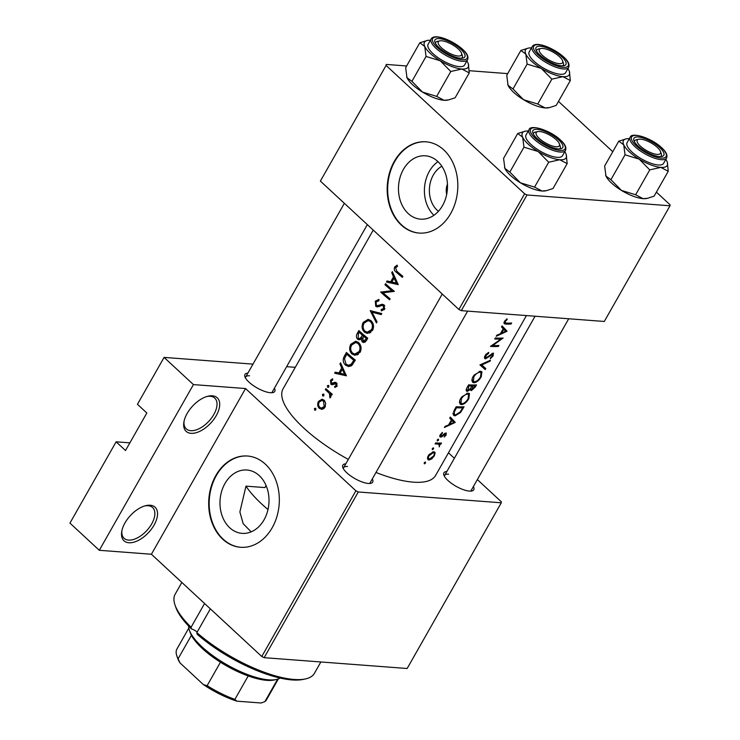 <?xml version="1.0" encoding="UTF-8"?>
<svg xmlns="http://www.w3.org/2000/svg" width="740" height="740" viewBox="0 0 740 740"><rect width="100%" height="100%" fill="white"/><g stroke="black" fill="none" stroke-linecap="round" stroke-linejoin="round"><path stroke-width="1.11" d="M191.031 433.325A22.884 12.432 -47.2 0 1 183.927 421.883A22.884 12.432 -47.2 0 1 207.635 396.307A22.884 12.432 -47.2 0 1 212.343 395.808A22.884 12.432 -47.2 0 1 216.228 415.667A22.884 12.432 -47.2 0 1 191.031 433.325M184.103 421.014A20.97 11.396 132.8 0 0 186.258 428.867A20.97 11.396 132.8 0 0 190.744 430.68A20.97 11.396 132.8 0 0 211.585 417.952A20.97 11.396 132.8 0 0 214.767 398.101A20.97 11.396 132.8 0 0 210.28 396.289A20.97 11.396 132.8 0 0 206.774 396.548M128.862 542.753A22.884 12.432 -47.2 0 1 121.767 531.311A22.884 12.432 -47.2 0 1 145.465 505.735A22.884 12.432 -47.2 0 1 150.183 505.235A22.884 12.432 -47.2 0 1 154.068 525.095A22.884 12.432 -47.2 0 1 128.862 542.753M121.943 530.432A20.97 11.396 132.8 0 0 124.089 538.295A20.97 11.396 132.8 0 0 128.584 540.098A20.97 11.396 132.8 0 0 149.424 527.38A20.97 11.396 132.8 0 0 152.607 507.52A20.97 11.396 132.8 0 0 148.12 505.707A20.97 11.396 132.8 0 0 144.605 505.975M438.432 211.307A25.317 19.508 94.3 0 1 433.325 174.992A25.317 19.508 94.3 0 1 441.845 166.25M442.539 205.609A31.765 24.476 -85.7 0 0 445.452 173.613A31.765 24.476 -85.7 0 0 425.38 155.807A31.765 24.476 -85.7 0 0 403.43 169.358A31.765 24.476 -85.7 0 0 400.516 201.345A31.765 24.476 -85.7 0 0 420.588 219.16A31.765 24.476 -85.7 0 0 442.539 205.609M437.978 161.625A31.765 24.476 -85.7 0 0 429.357 171.319A31.765 24.476 -85.7 0 0 433.927 215.294M450.679 213.555A45.76 35.261 -85.7 0 0 454.86 167.471A45.76 35.261 -85.7 0 0 425.953 141.812A45.76 35.261 -85.7 0 0 394.328 161.338A45.76 35.261 -85.7 0 0 390.137 207.422A45.76 35.261 -85.7 0 0 419.053 233.072A45.76 35.261 -85.7 0 0 450.679 213.555M426.194 141.83A45.76 35.261 -85.7 0 0 394.809 161.376A45.76 35.261 -85.7 0 0 390.572 207.311A45.76 35.261 -85.7 0 0 419.293 233.091M264.05 519.813A31.765 24.476 -85.7 0 0 266.955 487.817A31.765 24.476 -85.7 0 0 246.882 470.011A31.765 24.476 -85.7 0 0 224.932 483.562A31.765 24.476 -85.7 0 0 222.028 515.549A31.765 24.476 -85.7 0 0 242.091 533.364A31.765 24.476 -85.7 0 0 264.05 519.813M267.991 509.536A85.803 28.573 -150.4 0 1 261.655 503.959A85.803 28.573 -150.4 0 1 245.976 486.143L264.948 487.577L266.095 485.57M272.181 527.759A45.76 35.261 -85.7 0 0 276.371 481.675A45.76 35.261 -85.7 0 0 247.456 456.016A45.76 35.261 -85.7 0 0 215.83 475.543A45.76 35.261 -85.7 0 0 211.64 521.626A45.76 35.261 -85.7 0 0 240.556 547.276A45.76 35.261 -85.7 0 0 272.181 527.759M247.696 456.034A45.76 35.261 -85.7 0 0 216.321 475.579A45.76 35.261 -85.7 0 0 212.084 521.524A45.76 35.261 -85.7 0 0 240.796 547.295M274.411 388.186A17.159 5.716 -150.4 0 1 272.82 392.616A17.159 5.716 -150.4 0 1 270.424 392.718A17.159 5.716 -150.4 0 1 255.171 386.789A17.159 5.716 -150.4 0 1 244.903 376.753A17.159 5.716 -150.4 0 1 247.882 373.117M249.574 375.791A15.253 5.078 29.6 0 0 245.708 376.956A15.253 5.078 29.6 0 0 245.467 377.983M473.397 486.559A17.159 5.716 -150.4 0 1 471.796 490.981A17.159 5.716 -150.4 0 1 469.401 491.092A17.159 5.716 -150.4 0 1 454.147 485.163A17.159 5.716 -150.4 0 1 443.88 475.126A17.159 5.716 -150.4 0 1 446.868 471.491M448.56 474.164A15.253 5.078 29.6 0 0 444.685 475.33A15.253 5.078 29.6 0 0 444.453 476.357M372.322 478.91A17.159 5.716 -150.4 0 1 370.721 483.34A17.159 5.716 -150.4 0 1 368.326 483.451A17.159 5.716 -150.4 0 1 353.082 477.513A17.159 5.716 -150.4 0 1 342.805 467.486A17.159 5.716 -150.4 0 1 345.793 463.841M347.486 466.514A15.253 5.078 29.6 0 0 343.61 467.689A15.253 5.078 29.6 0 0 343.379 468.707M245.976 486.143L239.88 511.951L243.173 523.67L251.165 531.847M526.427 315.573L435.61 475.441A87.709 29.212 -150.4 0 1 413.346 482.156A87.709 29.212 -150.4 0 1 375.985 472.471M506.928 318.801L503.968 322.64L504.227 323.704L505.92 324.092A87.709 29.212 29.6 0 0 511.081 324L511.636 323.019A87.709 29.212 -150.4 0 1 506.558 323.112L505.216 322.844L505.291 321.493L507.242 319.421L506.928 318.801M507.02 331.15L502.109 325.905L501.498 326.978L503.209 328.791L500.397 333.749L496.818 335.22L496.216 336.284L506.937 331.298L502.95 327.385L506.937 331.298M503.108 338.032A87.709 29.212 -150.4 0 1 495.254 337.967L494.699 338.948A87.709 29.212 29.6 0 0 500.971 339.096L490.472 346.385A87.709 29.212 29.6 0 0 498.325 346.45L498.89 345.46A87.709 29.212 -150.4 0 1 492.812 345.515L503.108 338.032M491.915 353.535L492.553 355.663L490.389 357.846L490.343 358.715L493.238 355.718L493.053 353.128L486.069 357.873L485.884 355.653L488.631 353.322L488.742 352.379L485.995 354.266L484.469 356.948L485.505 358.854L492.822 354.192L492.035 353.461M486.069 357.873L484.543 356.68M493.626 353.295L493.053 353.128M484.765 358.558L485.505 358.854L484.45 357.873M490.518 360.195L479.955 364.903L485.181 369.593L485.773 368.539L481.768 364.95L489.926 361.25L490.518 360.195M480.501 371.249L474.229 374.986L472.953 376.827L472.129 378.686L472.573 382.266L473.998 382.756C476.662 382.414 479.076 380.425 481.259 376.808L481.907 371.73L480.501 371.249M476.495 384.883A87.709 29.212 -150.4 0 1 468.642 384.828L466.959 387.788C465.83 389.869 465.95 391.081 467.329 391.414L470.566 389.351L471.482 390.591L475.284 387.02L476.495 384.883M470.807 390.378L471.482 390.591L470.548 389.73M466.561 391.136L467.329 391.414L466.209 390.368M468.069 393.134L461.797 396.871L460.521 398.712L459.697 400.571L460.132 404.142L461.566 404.641C464.23 404.299 466.644 402.31 468.827 398.694L469.475 393.615L468.069 393.134M464.063 406.769A87.709 29.212 -150.4 0 1 456.21 406.713L454.277 410.099L453.565 415.353L455.091 415.861L460.576 412.467L464.063 406.769M455.211 422.346L450.309 417.092L449.698 418.165L451.409 419.978L448.588 424.936L445.018 426.407L444.407 427.47L455.137 422.485L451.15 418.572L455.137 422.485M444.712 433.381L445.517 435L444.24 437.044L446.192 434.981L445.878 432.983L441.179 436.138L441.003 434.667L442.539 433.122L442.344 432.438L439.847 435.518L440.651 437.118L441.78 436.785L445.591 434.047L444.814 433.325M441.179 436.138L439.967 435.175M446.414 433.15L445.878 432.983M440.041 436.887L439.773 436.304M438.394 439.162L437.174 440.023L437.358 440.985L438.57 440.115L438.394 439.162L438.57 440.115L437.775 439.375M437.738 443.029L439.042 444.24L439.264 446.858L440.134 444.065A87.709 29.212 29.6 0 0 440.947 444.046L441.512 443.066A87.709 29.212 -150.4 0 1 435.647 442.909L435.083 443.889A87.709 29.212 29.6 0 0 437.137 444.009L439.347 444.435L437.839 443.038M433.455 447.857L432.225 448.718L432.419 449.68L433.631 448.81L433.455 447.857L433.631 448.81L432.826 448.07M433.936 451.779L435.12 452.871L433.705 451.761L429.006 454.591L427.692 456.904L427.97 459.66L429.006 460.039L431.67 458.957L434.315 455.905L435.12 452.871L434.732 452.112M425.398 462.028L424.177 462.889L424.362 463.851L425.583 462.981L425.398 462.028L425.583 462.981L424.779 462.241M348.309 459.411A87.709 29.212 -150.4 0 1 283.087 388.787L373.238 230.085M397.167 265.179L394.716 266.937C393.837 269.184 394.337 270.923 396.214 272.163A87.709 29.212 29.6 0 0 402.347 277.352L402.902 276.362A87.709 29.212 -150.4 0 1 396.862 271.256L395.53 267.769L397.482 266.344L397.167 265.179M391.756 272.718L393.504 276.825L390.692 281.792L387.066 280.96L386.465 282.032L398.203 284.641L392.357 271.645L391.756 272.718L392.838 272.801M381.785 305.528L383.375 305.805L383.653 308.377L381.239 309.533L381.304 310.893L384.56 309.283L383.894 304.788L382.154 304.233L377.4 305.731L376.336 305.37L376.124 301.939L378.889 300.801L378.991 299.496L375.282 301.152L375.763 306.341L377.215 306.943L381.785 305.528L384.587 305.601M378.991 299.496L378.51 299.441M377.169 305.722L380.628 305.981L376.336 305.37M381.785 313.538L370.204 310.643L376.447 322.945L377.039 321.891L372.017 312.197L381.183 314.593L381.785 313.538M358.502 342.49L355.7 341.233L350.779 344.276C348.984 348.013 349.391 351.26 352.009 354.035L354.95 355.329L360.149 352.249C361.786 348.512 361.24 345.256 358.502 342.49M355.32 360.121A87.709 29.212 -150.4 0 1 346.459 352.453L344.535 355.848C342.518 359.372 342.842 362.48 345.515 365.153L348.651 366.578L351.75 365.523L355.32 360.121M332.584 378.778L330.466 380.314L330.9 384.264L332.075 384.754L335.84 383.773L336.136 385.568L334.656 386.354L334.841 387.51L336.95 386.262L336.367 382.765L335.164 382.266L331.428 383.255L331.243 380.952L332.778 379.953L332.584 378.778M331.992 383.524L334.508 383.709L331.428 383.255M335.1 383.542L337.144 383.875M328.634 385.401L327.422 385.67L327.598 387.224L328.81 386.946L328.634 385.401L327.422 385.67L328.893 385.79M328.505 387.288L327.598 387.224L328.81 386.946M332.251 394.235A87.709 29.212 -150.4 0 1 325.896 388.648L325.341 389.629A87.709 29.212 29.6 0 0 327.394 391.506L329.476 393.597L329.985 397.935L330.697 397.269L330.706 394.392A87.709 29.212 29.6 0 0 331.687 395.225L332.251 394.235M315.638 408.267L314.435 408.545L314.602 410.089L315.823 409.812L315.638 408.267L314.435 408.545L315.906 408.656M315.508 410.154L314.602 410.089L315.823 409.812M324.028 400.118L322.011 399.212L318.496 401.394C317.201 404.059 317.479 406.389 319.319 408.397L322.252 409.294L325.073 407.176L325.702 403.198L324.028 400.118M321.41 409.331L322.252 409.294M323.685 394.096L322.483 394.374L322.649 395.918L323.87 395.641L323.685 394.096L322.483 394.374L323.954 394.485M323.565 395.983L322.649 395.918L323.87 395.641M339.947 363.904L341.704 368.021L338.883 372.979L335.266 372.146L334.665 373.219L346.394 375.828L340.557 362.831L339.947 363.904L341.038 363.988M367.752 338.236A87.709 29.212 -150.4 0 1 358.891 330.567L357.207 333.527C356.051 335.627 356.19 337.514 357.605 339.188L359.085 339.854L361.037 339.04L362.249 341.936L363.682 342.546L366.541 340.363L367.752 338.236M370.934 320.605L368.132 319.347L363.211 322.39C361.416 326.127 361.832 329.374 364.441 332.149L367.382 333.444L372.581 330.364C374.218 326.627 373.672 323.371 370.934 320.605M394.374 291.375A87.709 29.212 -150.4 0 1 385.503 283.716L384.948 284.697A87.709 29.212 29.6 0 0 391.802 290.7L380.73 292.134A87.709 29.212 29.6 0 0 389.592 299.793L390.147 298.812A87.709 29.212 -150.4 0 1 383.061 292.772L394.374 291.375M129.87 442.853L116.125 441.817L69.949 523.106L99.299 550.301L193.427 384.596L164.086 357.401L137.446 404.299L146.835 413.003L125.522 450.521L116.125 441.817M501.285 502.793L358.28 491.98L264.152 657.675L407.157 668.498L501.285 502.793L501.322 501.794L477.355 479.585M454.369 458.282L448.459 452.806M461.288 310.643L604.293 321.465L670.015 205.785L527.01 194.972L461.288 310.643L458.902 309.468L524.623 193.788L386.095 65.425L320.383 181.097L386.095 65.425M458.902 309.468L320.383 181.097M507.705 73.621L469.262 70.707M406.63 65.971L386.132 64.426M670.015 205.785L670.052 204.786L656.389 192.132M612.785 151.719L558.478 101.399M524.623 193.788L527.01 194.972M264.152 657.675L261.766 656.5L151.413 554.241L99.299 550.301M261.766 656.5L355.894 490.796L245.541 388.537L151.413 554.241M295.279 367.327L286.639 366.67M252.997 364.126L164.086 357.401M193.427 384.596L245.541 388.537M355.894 490.796L358.28 491.98M470.446 491.12A15.253 5.078 29.6 0 0 471.214 490.398L568.709 318.774M369.38 483.479A15.253 5.078 29.6 0 0 370.139 482.757L467.634 311.124M271.469 392.755A15.253 5.078 29.6 0 0 272.228 392.024L367.336 224.608M447.46 184.167A13.348 10.286 -85.7 0 0 446.683 194.435M323.695 408.73L319.319 408.397M319.643 401.478L318.496 401.394M324.25 406.482L321.419 408.11L319.874 407.407C318.468 405.89 318.256 404.114 319.236 402.07L321.891 400.405L323.463 401.099L324.25 406.482L325.369 406.565M324.953 401.21L323.463 401.099M332.103 394.503L330.706 394.392M330.873 396.89L329.578 396.797M330.974 396.474L329.985 396.39M331.687 393.763L329.476 393.597M327.117 389.767L325.341 389.629M336.783 386.521L334.656 386.354M337.218 385.651L336.136 385.568M333.176 384.439L330.9 384.264M331.687 380.406L330.466 380.314M336.719 383.126L333.509 382.885M346.19 375.125L334.665 373.219M340.169 373.071L338.883 372.979M342.833 368.104L341.704 368.021M344.609 374.246L340.076 373.247L342.296 369.334L344.609 374.246L345.793 374.338M343.434 369.417L342.296 369.334M339.512 373.58L339.817 373.043M350.927 366.096L345.515 365.153M346.746 354.22A87.709 29.212 29.6 0 0 353.794 360.306L351.186 364.228L348.485 365.273L346.07 364.173L344.47 358.798L346.746 354.22L348.54 354.349M355.154 360.408L353.794 360.306M352.795 364.348L351.186 364.228M357.346 354.913L352.009 354.035M352.064 344.378L350.779 344.276M357.328 342.601L358.049 342.139M359.15 351.509L354.876 354.062L352.564 353.054C350.436 350.76 350.131 348.078 351.648 345.025L355.736 342.481L357.947 343.48C360.139 345.756 360.546 348.429 359.15 351.509L360.473 351.602M359.52 343.591L357.947 343.48M365.116 342.148L362.249 341.936M361.814 338.809L361.037 339.04M360.556 339.41L357.605 339.188M358.447 333.62L357.207 333.527M366.226 338.421L365.468 339.753L362.794 340.937L363.285 335.96A87.709 29.212 29.6 0 0 366.226 338.421L367.586 338.522M366.827 339.864L365.468 339.753M365.819 341.464L362.794 340.937M365.171 336.099L363.285 335.96M362.378 335.174L360.741 337.782L359.039 338.606L358.169 338.208L358.382 333.731L359.178 332.334A87.709 29.212 29.6 0 0 362.378 335.174L364.237 335.312M362.276 337.903L360.741 337.782M360.972 332.464L359.178 332.334M369.778 333.028L364.441 332.149M364.496 322.492L363.211 322.39M369.76 320.716L370.481 320.254M371.582 329.624L367.308 332.177L364.996 331.168C362.868 328.875 362.563 326.201 364.08 323.139L368.168 320.596L370.379 321.595C372.572 323.87 372.979 326.543 371.582 329.624L372.904 329.726M371.952 321.715L370.379 321.595M381.6 313.871L376.836 312.558L372.017 312.197M375.716 312.474L375.457 311.901M371.018 310.707L370.204 310.643M376.697 301.263L375.282 301.152M384.236 309.755L381.239 309.533M384.902 308.478L383.653 308.377M384.745 305.907L383.375 305.805M379.13 306.601L375.763 306.341M385.549 292.494L380.73 292.134M385.577 292.494L380.85 291.902M385.697 292.272L394.244 291.273M393.726 290.848L391.802 290.7M386.724 284.826L384.948 284.697M397.99 283.938L386.465 282.032M391.969 281.885L390.692 281.792M394.633 276.917L393.504 276.825M396.418 283.059L391.876 282.06L394.096 278.147L396.418 283.059L397.593 283.152M395.234 278.231L394.096 278.147M391.312 282.393L391.617 281.857M396.214 267.048L394.716 266.937M510.11 323.103L511.081 324M506.734 318.949L507.242 319.421M505.263 320.263L505.818 320.781M504.717 320.957L505.291 321.493M451.067 418.711L450.447 418.951M450.096 417.462L451.15 418.572M453.75 422.485L449.707 424.436L451.927 420.533L453.75 422.485M449.161 423.928L449.707 424.436M451.382 420.024L451.927 420.533M445.702 434.519L446.192 434.981M444.185 433.779L444.675 434.232M441.059 436.119L441.78 436.785M442.03 432.641L442.539 433.122M440.504 434.204L441.003 434.667M439.911 443.084L440.947 444.046M439.061 443.075L440.134 444.065M433.853 455.479L434.315 455.905M431.189 458.513L431.67 458.957M427.47 458.615L429.006 460.039M429.552 459.059C428.229 458.828 428.044 457.736 429.006 455.785L433.141 452.741C434.436 452.936 434.602 453.999 433.631 455.914L429.552 459.059L427.498 457.588M428.497 455.322L429.006 455.785M432.364 452.02L433.918 453.01L432.715 451.9M452.945 413.873L455.091 415.861M456.515 407.749A87.709 29.212 29.6 0 0 462.759 407.796L460.206 411.94L455.655 414.881L454.48 414.493L454.231 412.152L456.515 407.749L455.923 407.204M461.76 406.88L462.759 407.796M453.546 411.514L454.231 412.152M468.346 398.24L468.827 398.694M459.466 402.699L461.566 404.641M468.059 398.786C466.283 401.718 464.304 403.346 462.13 403.661L460.992 403.263L461.409 398.74C463.231 395.909 465.266 394.365 467.514 394.124L468.605 394.476L468.059 398.786M460.835 398.203L461.409 398.74M466.69 393.356L467.514 394.124M474.192 384.994L475.191 385.919L472.018 389.61L470.501 388.445M472.018 389.61L472.768 385.984A87.709 29.212 29.6 0 0 475.191 385.919M471.861 386.16L472.388 386.641M471.685 384.985L472.768 385.984M470.853 384.957L471.963 385.984L470.335 388.676L467.893 390.433L466.32 389.221M467.893 390.433L468.947 385.864A87.709 29.212 29.6 0 0 471.963 385.984M467.56 386.724L468.152 387.27M468.355 385.327L468.947 385.864M480.778 376.355L481.259 376.808M471.898 380.813L473.998 382.756M480.491 376.901C478.715 379.833 476.736 381.461 474.562 381.775L473.424 381.378L473.841 376.854C475.663 374.024 477.698 372.479 479.946 372.239L481.037 372.59L480.491 376.901M473.267 376.318L473.841 376.854M479.122 371.471L479.946 372.239M489.408 360.769L489.926 361.25M481.139 364.358L481.768 364.95M481.666 364.857L481.111 365.828L485.181 369.593M481.111 365.828L480.001 364.82M488.012 352.749L488.631 353.322M485.31 355.117L485.884 355.653M492.757 355.274L493.238 355.718M492.331 345.071L492.812 345.515M497.363 345.552L498.325 346.45M499.944 338.143L500.971 339.096M502.867 327.524L502.247 327.764M501.896 326.275L502.95 327.385M505.549 331.298L501.507 333.25L503.727 329.337L505.549 331.298M500.962 332.741L501.507 333.25M503.182 328.838L503.727 329.337M210.354 608.863L196.868 632.607A80.077 26.668 29.6 0 0 305.278 678.969A80.077 26.668 29.6 0 0 314.417 673.326L320.873 661.967M305.278 678.969L302.947 679.449A78.172 26.039 -150.4 0 1 197.154 634.226L196.868 632.607M181.846 582.445L175.158 594.211A80.077 26.668 29.6 0 0 174.992 604.95A80.077 26.668 29.6 0 0 191.087 627.243L191.447 628.935A4.764 1.591 -150.4 0 1 196.637 631.757A4.764 1.591 -150.4 0 1 197.09 632.21M191.087 627.243L204.573 603.507M191.447 628.935A78.172 26.039 -150.4 0 1 175.769 607.207L174.992 604.95M556.018 146.742A13.348 4.449 29.6 0 0 559.431 143.93A13.348 4.449 29.6 0 0 551.448 136.132A13.348 4.449 29.6 0 0 539.58 131.517A13.348 4.449 29.6 0 0 537.721 131.6A13.348 4.449 29.6 0 0 540.422 139.453A13.348 4.449 29.6 0 0 556.018 146.742M559.431 143.93L560.208 146.178A15.253 5.078 -150.4 0 1 560.18 148.231A15.253 5.078 -150.4 0 1 559.412 148.953A15.253 5.078 29.6 0 0 560.18 148.231A15.253 5.078 29.6 0 0 559.607 144.938M536.768 131.96A15.253 5.078 29.6 0 0 533.651 133.154A15.253 5.078 29.6 0 0 533.42 134.18A15.253 5.078 -150.4 0 1 533.651 133.154A15.253 5.078 -150.4 0 1 535.39 132.081L537.721 131.6M469.253 72.899L455.118 97.782L448.597 99.909L444.074 100.279L436.656 96.385L422.475 92.047A25.169 8.381 -150.4 0 1 412.587 84.712A25.169 8.381 -150.4 0 1 406.982 77.691L405.668 67.673L419.802 42.791L424.742 46.426L426.055 56.453L440.235 60.782L450.789 71.502L461.834 69.014L469.253 72.899L468.346 63.927M448.597 99.909L447.589 100.122A25.169 8.381 -150.4 0 1 444.074 100.279A25.169 8.381 -150.4 0 1 422.475 92.047L411.921 81.326L406.982 77.691A25.169 8.381 -150.4 0 1 406.649 76.867A25.169 8.381 -150.4 0 1 406.621 76.793L406.649 76.867M460.798 49.229A17.159 5.716 -150.4 0 1 462.852 58.09A17.159 5.716 -150.4 0 1 438.986 47.573A17.159 5.716 -150.4 0 1 434.935 42.226A17.159 5.716 -150.4 0 1 442.992 39.285A17.159 5.716 -150.4 0 1 460.798 49.229M461.529 53.206A13.348 4.449 29.6 0 0 453.537 45.399A13.348 4.449 29.6 0 0 441.678 40.783A13.348 4.449 29.6 0 0 439.81 40.867A13.348 4.449 29.6 0 0 442.52 48.729A13.348 4.449 29.6 0 0 458.115 56.018A13.348 4.449 29.6 0 0 461.529 53.206L462.296 55.454A15.253 5.078 -150.4 0 1 462.269 57.498A15.253 5.078 -150.4 0 1 461.51 58.229A15.253 5.078 29.6 0 0 462.269 57.498A15.253 5.078 29.6 0 0 461.704 54.205M431.124 38.98L428.108 44.298A20.97 6.984 29.6 0 0 433.011 53.65A20.97 6.984 29.6 0 0 451.668 64.815A20.97 6.984 29.6 0 0 464.581 65.018L467.597 59.7A20.97 6.984 -150.4 0 1 454.693 59.496A20.97 6.984 -150.4 0 1 436.026 48.331A20.97 6.984 -150.4 0 1 431.124 38.98C434.537 32.884 453.121 40.617 462.74 49.451C467.097 53.289 468.716 56.712 467.597 59.7M436.656 96.385L450.789 71.502M411.921 81.326L426.055 56.453M466.866 60.985A25.169 8.381 -150.4 0 1 467.939 62.882A25.169 8.381 -150.4 0 1 468.272 63.705A25.169 8.381 -150.4 0 1 461.834 69.014A25.169 8.381 -150.4 0 1 440.235 60.782A25.169 8.381 -150.4 0 1 424.742 46.426A25.169 8.381 -150.4 0 1 427.332 40.45L419.802 42.791M427.332 40.45A25.169 8.381 -150.4 0 1 430.393 40.265M438.857 41.227A15.253 5.078 29.6 0 0 435.74 42.43A15.253 5.078 29.6 0 0 435.509 43.456A15.253 5.078 -150.4 0 1 435.74 42.43A15.253 5.078 -150.4 0 1 437.488 41.357L439.81 40.867M640.655 139.157A13.348 4.449 29.6 0 0 638.796 139.24A13.348 4.449 29.6 0 0 641.497 147.103A13.348 4.449 29.6 0 0 657.092 154.392A13.348 4.449 29.6 0 0 660.505 151.58A13.348 4.449 29.6 0 0 652.514 143.773A13.348 4.449 29.6 0 0 640.655 139.157M637.834 139.601A15.253 5.078 29.6 0 0 634.726 140.804A15.253 5.078 29.6 0 0 634.485 141.83A15.253 5.078 -150.4 0 1 634.726 140.804A15.253 5.078 -150.4 0 1 636.465 139.731L638.796 139.24M660.505 151.58L661.283 153.828A15.253 5.078 -150.4 0 1 661.245 155.872A15.253 5.078 -150.4 0 1 660.487 156.593A15.253 5.078 29.6 0 0 661.245 155.872A15.253 5.078 29.6 0 0 660.681 152.579M570.327 80.549L556.193 105.422L549.672 107.55L545.149 107.92L537.73 104.025L523.55 99.697A25.169 8.381 -150.4 0 1 513.662 92.352A25.169 8.381 -150.4 0 1 508.056 85.331L506.743 75.314L520.877 50.431L525.816 54.076L527.13 64.093L541.31 68.432L551.864 79.152L562.909 76.655L570.327 80.549L569.421 71.567M549.672 107.55L548.664 107.763A25.169 8.381 -150.4 0 1 545.149 107.92A25.169 8.381 -150.4 0 1 523.55 99.697L512.996 88.976L508.056 85.331A25.169 8.381 -150.4 0 1 507.723 84.508A25.169 8.381 -150.4 0 1 507.696 84.434L507.723 84.508M561.873 56.869A17.159 5.716 -150.4 0 1 563.926 65.731A17.159 5.716 -150.4 0 1 540.061 55.223A17.159 5.716 -150.4 0 1 536.01 49.867A17.159 5.716 -150.4 0 1 544.067 46.925A17.159 5.716 -150.4 0 1 561.873 56.869M562.604 60.847A13.348 4.449 29.6 0 0 554.612 53.04A13.348 4.449 29.6 0 0 542.753 48.433A13.348 4.449 29.6 0 0 540.885 48.516A13.348 4.449 29.6 0 0 543.586 56.37A13.348 4.449 29.6 0 0 559.181 63.658A13.348 4.449 29.6 0 0 562.604 60.847L563.371 63.094A15.253 5.078 -150.4 0 1 563.344 65.139A15.253 5.078 -150.4 0 1 562.576 65.869A15.253 5.078 29.6 0 0 563.344 65.139A15.253 5.078 29.6 0 0 562.779 61.855M532.199 46.62L529.174 51.939A20.97 6.984 29.6 0 0 534.086 61.291A20.97 6.984 29.6 0 0 552.743 72.455A20.97 6.984 29.6 0 0 565.647 72.659L568.672 67.34A20.97 6.984 -150.4 0 1 555.768 67.146A20.97 6.984 -150.4 0 1 537.101 55.972A20.97 6.984 -150.4 0 1 532.199 46.62C535.612 40.524 554.195 48.257 563.815 57.1C568.172 60.939 569.791 64.352 568.672 67.34M537.73 104.025L551.864 79.152M512.996 88.976L527.13 64.093M567.941 68.626A25.169 8.381 -150.4 0 1 569.014 70.522A25.169 8.381 -150.4 0 1 569.347 71.355A25.169 8.381 -150.4 0 1 562.909 76.655A25.169 8.381 -150.4 0 1 541.31 68.432A25.169 8.381 -150.4 0 1 525.816 54.076A25.169 8.381 -150.4 0 1 528.406 48.091L520.877 50.431M528.406 48.091A25.169 8.381 -150.4 0 1 531.468 47.915M539.932 48.877A15.253 5.078 29.6 0 0 536.815 50.07A15.253 5.078 29.6 0 0 536.583 51.097A15.253 5.078 -150.4 0 1 536.815 50.07A15.253 5.078 -150.4 0 1 538.554 48.997L540.885 48.516M665.843 159.359A25.169 8.381 -150.4 0 1 666.925 161.255A25.169 8.381 -150.4 0 1 667.258 162.079A25.169 8.381 -150.4 0 1 660.82 167.388A25.169 8.381 29.6 0 1 639.221 159.156A25.169 8.381 -150.4 0 1 629.324 151.82A25.169 8.381 -150.4 0 1 623.718 144.799L625.041 154.817L639.221 159.156L649.766 169.876L660.82 167.388L668.239 171.273L667.323 162.291M637.963 145.947A17.159 5.716 -150.4 0 1 633.921 140.6A17.159 5.716 -150.4 0 1 641.969 137.659A17.159 5.716 -150.4 0 1 659.784 147.602A17.159 5.716 -150.4 0 1 661.837 156.454A17.159 5.716 -150.4 0 1 637.963 145.947M631.988 152.014A20.97 6.984 29.6 0 0 650.654 163.189A20.97 6.984 29.6 0 0 663.558 163.383L666.574 158.073A20.97 6.984 -150.4 0 1 653.67 157.87A20.97 6.984 -150.4 0 1 635.013 146.705A20.97 6.984 -150.4 0 1 630.101 137.353L627.085 142.663A20.97 6.984 29.6 0 0 631.988 152.014M668.239 171.273L654.105 196.156L647.583 198.283L643.06 198.644L635.632 194.759L621.452 190.421L610.907 179.7L625.041 154.817M635.632 194.759L649.766 169.876M610.907 179.7L605.958 176.065L604.645 166.037L618.779 141.164L623.718 144.799A25.169 8.381 -150.4 0 1 626.317 138.824A25.169 8.381 -150.4 0 1 629.37 138.639M626.317 138.824L618.779 141.164M647.583 198.283L646.566 198.496A25.169 8.381 -150.4 0 1 643.06 198.644A25.169 8.381 -150.4 0 1 621.452 190.421A25.169 8.381 -150.4 0 1 605.958 176.065A25.169 8.381 -150.4 0 1 605.625 175.232A25.169 8.381 -150.4 0 1 605.607 175.158L605.625 175.232M564.777 151.719A25.169 8.381 -150.4 0 1 565.85 153.606A25.169 8.381 -150.4 0 1 566.183 154.438A25.169 8.381 -150.4 0 1 559.745 159.738A25.169 8.381 29.6 0 1 538.146 151.515A25.169 8.381 -150.4 0 1 528.249 144.171A25.169 8.381 -150.4 0 1 522.653 137.159L523.966 147.177L538.146 151.515L548.692 162.236L559.745 159.738L567.164 163.633L566.257 154.651M536.898 138.306A17.159 5.716 -150.4 0 1 532.846 132.95A17.159 5.716 -150.4 0 1 540.903 130.009A17.159 5.716 -150.4 0 1 558.709 139.953A17.159 5.716 -150.4 0 1 560.763 148.814A17.159 5.716 -150.4 0 1 536.898 138.306M530.913 144.374A20.97 6.984 29.6 0 0 549.58 155.539A20.97 6.984 29.6 0 0 562.483 155.742L565.508 150.424A20.97 6.984 -150.4 0 1 552.595 150.229A20.97 6.984 -150.4 0 1 533.938 139.055A20.97 6.984 -150.4 0 1 529.035 129.703L526.01 135.022A20.97 6.984 29.6 0 0 530.913 144.374M567.164 163.633L553.03 188.515L546.509 190.633L541.985 191.003L534.558 187.118L520.387 182.78L509.832 172.059L523.966 147.177M534.558 187.118L548.692 162.236M509.832 172.059L504.893 168.424L503.57 158.397L517.704 133.514L522.653 137.159A25.169 8.381 -150.4 0 1 525.243 131.184A25.169 8.381 -150.4 0 1 528.295 130.999M525.243 131.184L517.704 133.514M546.509 190.633L545.5 190.846A25.169 8.381 -150.4 0 1 541.985 191.003A25.169 8.381 -150.4 0 1 520.387 182.78A25.169 8.381 -150.4 0 1 504.893 168.424A25.169 8.381 -150.4 0 1 504.56 167.592A25.169 8.381 -150.4 0 1 504.532 167.518L504.56 167.592M276.233 679.533L273.911 680.023A51.476 17.149 -150.4 0 1 248.205 675.935A51.476 17.149 -150.4 0 1 220.455 662.217A51.476 17.149 -150.4 0 1 202.297 648.49A51.476 17.149 -150.4 0 1 191.419 635.309A51.476 17.149 -150.4 0 1 190.152 632.441L189.385 630.193A53.391 17.779 29.6 0 0 201.974 646.834A53.391 17.779 29.6 0 0 276.233 679.533A53.391 17.779 29.6 0 0 280.099 678.053M188.672 626.114A53.391 17.779 29.6 0 0 189.385 630.193M191.419 635.309L178.1 658.757L179.987 662.892A49.571 16.511 -150.4 0 1 177.609 658.138L176.832 655.89A51.476 17.149 29.6 0 0 178.1 658.757M248.205 675.935L234.885 699.383L236.874 701.168A49.571 16.511 -150.4 0 1 203.463 684.657L179.987 662.892M203.463 684.657L207.135 685.666A51.476 17.149 29.6 0 0 234.885 699.383M220.455 662.217L207.135 685.666M277.639 679.172L264.864 701.649L261.109 703L236.874 701.168M264.864 701.649A51.476 17.149 29.6 0 0 266.465 699.837L278.342 678.922M188.82 628.066L176.943 648.98A51.476 17.149 29.6 0 0 176.832 655.89M329.217 391.645L327.394 391.506M345.774 355.94L344.535 355.848M354.719 361.185L353.359 361.074M365.125 336.062L362.008 335.821M384.402 305.315L379.916 304.982M398.046 272.302L396.214 272.163M504.033 322.344L505.92 324.092M442.964 434.944L443.427 435.37M435.962 442.927L437.137 444.009M462.334 408.545L462.805 408.98M455.211 408.462L455.803 409.007M474.812 386.585L475.284 387.02M462.5 49.358A19.832 6.604 29.6 0 0 437.682 37.083A19.832 6.604 29.6 0 0 437.294 47.453A19.832 6.604 29.6 0 0 462.102 59.718A19.832 6.604 29.6 0 0 462.5 49.358M563.575 56.998A19.832 6.604 29.6 0 0 538.757 44.733A19.832 6.604 29.6 0 0 538.359 55.093A19.832 6.604 29.6 0 0 563.177 67.358A19.832 6.604 29.6 0 0 563.575 56.998M636.271 145.817A19.832 6.604 29.6 0 0 661.079 158.083A19.832 6.604 29.6 0 0 661.477 147.722A19.832 6.604 29.6 0 0 636.668 135.457A19.832 6.604 29.6 0 0 636.271 145.817M535.196 138.177A19.832 6.604 29.6 0 0 560.014 150.442A19.832 6.604 29.6 0 0 560.402 140.082A19.832 6.604 29.6 0 0 535.594 127.817A19.832 6.604 29.6 0 0 535.196 138.177M321.419 408.11L324.194 408.323M321.974 400.414L324.499 400.599M348.485 365.273L351.759 365.523M354.876 354.062L358.373 354.331M355.736 342.481L358.733 342.703M359.131 338.606L362.036 338.828M367.308 332.177L370.805 332.445M368.168 320.596L371.166 320.827M505.216 322.844L504.199 321.891M454.471 414.493L453 413.124M460.992 403.263L459.447 401.829M468.605 394.476L467.245 393.218M473.424 381.378L471.88 379.944M481.037 372.59L479.677 371.332M442.261 294.039L343.61 467.689M444.685 475.33L535.066 316.23M666.574 158.073C667.702 155.076 666.083 151.663 661.726 147.824C651.764 137.992 631.294 131.674 630.101 137.353M245.708 376.956L344.35 203.315M565.508 150.424C566.627 147.436 565.009 144.023 560.652 140.184C550.69 130.351 530.229 124.033 529.035 129.703"/></g></svg>
